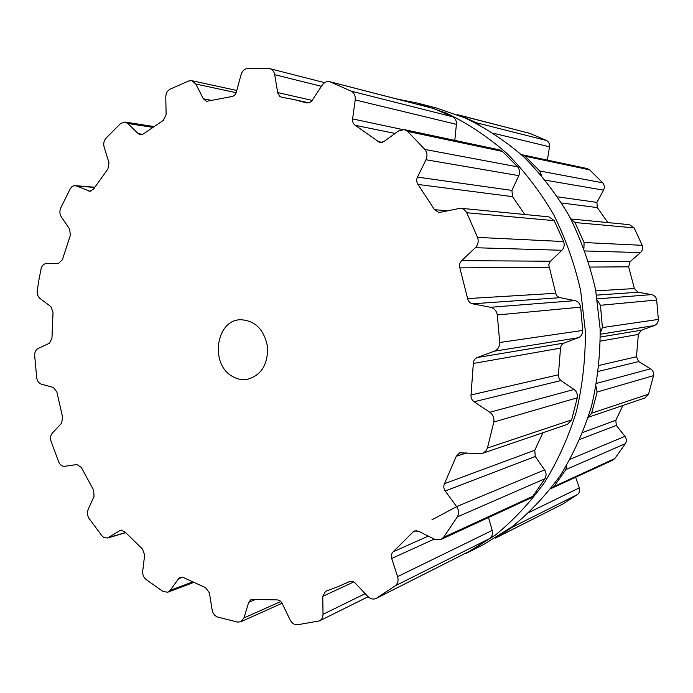 <?xml version="1.0" encoding="UTF-8"?>
<svg xmlns="http://www.w3.org/2000/svg" width="693" height="693" viewBox="0 0 693 693"><rect width="100%" height="100%" fill="white"/><g stroke="black" fill="none" stroke-linecap="round" stroke-linejoin="round"><path stroke-width="1.04" d="M456.982 506.47L432.042 519.785L456.982 506.47M446.69 113.262C468.035 123.614 488.115 137.006 506.93 153.43C524.74 171.457 540.332 191.892 553.724 214.726C565.609 238.678 574.584 263.972 580.647 290.61L585.351 331.211C585.524 358.55 582.553 385.265 576.446 411.356C568.632 436.711 558.099 460.247 544.863 481.964C530.284 502.347 513.773 520.062 495.322 535.117L465.861 553.525L483.541 544.568L512.309 526.628C530.301 511.98 546.413 494.767 560.637 474.982C573.544 453.932 583.809 431.124 591.432 406.574C597.392 381.315 600.294 355.466 600.147 329.019L595.599 289.752C589.708 263.981 580.994 239.518 569.438 216.346C556.418 194.239 541.242 174.454 523.899 156.982C505.569 141.051 485.992 128.058 465.168 117.992C485.992 128.058 505.569 141.051 523.899 156.982C541.242 174.454 556.418 194.239 569.438 216.346C580.994 239.518 589.708 263.981 595.599 289.752L600.147 329.019C600.294 355.466 597.392 381.315 591.432 406.574C583.809 431.124 573.544 453.932 560.637 474.982C546.413 494.767 530.301 511.98 512.309 526.628L483.541 544.568L465.861 553.525L495.322 535.117C513.773 520.062 530.284 502.347 544.863 481.964C558.099 460.247 568.632 436.711 576.446 411.356C582.553 385.265 585.524 358.55 585.351 331.211L580.647 290.61C574.584 263.972 565.609 238.678 553.724 214.726C540.332 191.892 524.74 171.457 506.93 153.43C488.115 137.006 468.035 123.614 446.69 113.262L417.446 103.092L446.69 113.262M396.231 98.848L417.446 103.092L436.625 108.082L465.168 117.992L436.625 108.082L417.446 103.092L396.231 98.848M457.345 114.769L529.911 133.377L546.465 140.471C548.795 141.796 549.809 143.901 549.506 146.786L547.383 160.083M521.318 154.6L587.101 168.538L589.665 169.854L602.745 182.831C604.53 185.022 604.79 187.457 603.534 190.133L596.924 202.373L597.297 207.588L607.882 222.574M570.841 218.979L629.452 224.679L634.147 227.884L642.194 245.322C643.156 248.103 642.576 250.528 640.471 252.599L630.05 261.729L628.646 266.831L634.372 288.557L638.088 292.221L651.576 294.62C654.417 295.296 656.115 297.089 656.669 300.008L658.35 319.421C658.307 322.392 656.947 324.445 654.261 325.58L641.38 330.197L638.357 334.433L636.46 356.774L638.712 361.564L650.545 368.797C652.979 370.478 653.958 372.773 653.499 375.667L648.57 394.161L644.854 397.981L588.253 417.281M622.912 405.466L615.808 420.253L616.337 425.433L624.947 436.339C626.645 438.756 626.81 441.198 625.424 443.65L614.804 458.558L612.785 460.152L550.762 488.686M575.658 477.295L579.305 487.863C580.102 490.635 579.469 492.87 577.408 494.559L562.595 504.166L495.149 538.175M458.549 114.943L530.431 133.541M479.045 124.714L476.931 122.912L459.13 115.125M522.201 154.721L525.095 156.22L589.665 169.854M541.441 175.398L539.734 170.998L525.095 156.22M570.919 219.109L574.999 222.531L634.147 227.884M514.085 525.268L512.482 527.096L496.049 537.811M583.939 248.224L584.069 242.524L574.999 222.531M597.409 300.277L600.459 305.284L656.669 300.008M566.796 465.168L565.852 469.603L554.028 486.521L551.749 488.331M600.268 332.995L602.399 327.564L600.459 305.284M596.023 386.521L597.106 392.039L653.499 375.667M597.106 392.039L591.631 413.193L588.279 417.195M232.562 376.49C237.119 379.149 241.874 380.145 246.829 379.469C261.044 375.658 267.957 364.839 267.576 347.02C264.163 329.53 255.102 320.426 240.41 319.716C215.74 320.14 209.797 364.518 232.562 376.49M38.973 279.66L41.069 268.806C41.901 265.584 43.607 263.851 46.197 263.6L58.524 263.392L62.344 259.823L70.331 235.421L69.69 229.192L61.33 216.874C59.676 214.146 59.459 211.226 60.672 208.125L70.218 188.791L71.7 186.893L74.012 185.707L76.628 185.958L89.813 191.277L93.46 189.206L107.909 169.023L108.983 162.708L104.141 147.115C103.266 143.746 103.855 140.8 105.89 138.297L120.617 123.475L124.931 122.037L127.729 123.475L138.262 133.68L140.436 134.788L143.39 133.948L163.288 120.4L166.129 114.657L165.774 97.159C165.861 93.442 167.273 90.792 170.01 89.189L188.808 80.934L191.788 80.691L195.833 84.044L203.3 98.761L206.462 101.334L231.843 96.544C234.017 96.128 235.516 94.646 236.33 92.091L241.112 74.558C242.299 70.894 244.482 68.867 247.652 68.468L269.776 68.659C272.418 69.473 274.064 71.483 274.705 74.688L277.763 93.07L279.651 96.24L281.566 97.193L294.144 99.61L306.748 102.945L309.312 102.763L311.581 101.195L322.228 85.109C324.289 82.242 326.827 81.107 329.859 81.713L351.221 91.173C354.244 92.966 355.578 95.894 355.214 99.939L352.598 118.919C352.33 121.743 353.205 123.874 355.24 125.32L379.842 142.593L383.913 141.597L398.51 130.934L404.253 129.608L407.614 131.401L424.87 149.445C427.234 152.512 427.607 155.951 425.978 159.745L417.455 177.105C416.302 179.73 416.484 182.172 418 184.451L434.476 209.641L438.92 212.569L460.464 208.238C463.236 208.593 465.315 210.092 466.71 212.734L477.555 237.404C478.846 241.346 478.101 244.785 475.329 247.722L461.625 260.655C459.693 262.664 459.095 265.064 459.831 267.862L467.61 298.588C468.295 301.412 469.949 303.144 472.557 303.803L490.479 307.285C494.265 308.264 496.543 310.819 497.305 314.96L499.731 342.507C499.696 346.708 497.903 349.601 494.343 351.178L477.295 357.527C474.835 358.593 473.51 360.568 473.328 363.461L471.032 394.967C470.807 397.834 471.812 400.095 474.064 401.758L489.812 412.257C493.061 414.691 494.386 417.957 493.806 422.037L487.439 448.025L485.94 450.918L483.038 453.127L479.703 453.69L459.788 452.789L456.271 456.297L444.473 483.688C443.381 486.157 443.633 488.591 445.218 490.973L456.635 506.609C458.905 510.074 459.138 513.496 457.345 516.891L443.546 537.352L440.921 539.5L434.676 539.293L418.477 531.202L414.042 530.994L393.165 551.793C391.424 553.534 390.93 555.76 391.692 558.48L397.6 576.619C398.657 580.526 397.86 583.593 395.218 585.845L376.186 598.414C373.25 599.679 370.46 599.029 367.818 596.456L355.266 583.125C353.378 581.28 351.386 580.777 349.281 581.618L337.699 586.824L325.589 591.302L322.765 596.352L323.025 614.319C322.964 617.428 321.786 619.62 319.49 620.893L297.583 624.765C294.395 624.895 291.9 623.267 290.09 619.88L281.774 602.615L280.05 600.831L277.521 599.904L251.169 599.384L248.683 602.347L243.979 617.931L240.809 621.768L237.63 622.106L217.723 617.073C214.752 615.956 212.898 613.591 212.145 609.97L209.373 592.818L205.552 587.655L183.602 577.633L180.405 577.33L178.612 578.716L170.097 590.401L167.793 592.194L163.124 591.553L146.006 579.443C143.555 577.321 142.455 574.54 142.706 571.101L144.655 555.058L142.472 549.047L124.636 531.618L120.556 530.214L107.58 538.019L103.742 537.439L101.88 535.784L89.016 518.381C87.266 515.54 86.954 512.647 88.08 509.701L94.066 496.266L93.572 490.055L81.315 467.403L76.906 464.518L64.744 466.302C62.153 466.484 60.161 465.064 58.758 462.032L51.048 441.242C50.113 437.976 50.563 435.239 52.391 433.038L61.53 423.302L62.665 417.481L56.852 391.891L53.396 387.465L41.329 384.147C38.808 383.255 37.275 381.141 36.703 377.789L34.667 355.526C34.615 352.139 35.741 349.8 38.063 348.51L49.35 343.278L51.958 338.349L53.032 312.162L50.849 306.601L40.064 298.484C37.864 296.604 36.928 293.979 37.249 290.601L38.973 279.66M329.859 81.713L433.653 108.515L452.642 116.779C455.448 118.581 456.704 121.102 456.41 124.342L454.79 140.367M404.253 129.608L499.549 149.905L502.477 151.438L517.636 166.857C519.75 169.742 520.14 172.67 518.806 175.632L511.919 190.402L512.534 196.647L524.809 214.501M460.464 208.238L548.882 216.84L554.209 220.651L563.634 241.545C564.708 245.149 564.119 248.059 561.867 250.277L550.164 261.53L548.743 264.865L555.847 293.771L556.964 295.911L559.095 297.462L574.939 300.641C577.945 301.273 579.859 303.439 580.682 307.138L582.718 330.431C582.544 334.208 581.029 336.651 578.179 337.76L563.114 343.468L561.287 345.339L560.55 347.626L558.367 375.294L558.723 377.711L560.55 380.301L574.021 389.483C576.628 391.302 577.711 394.074 577.286 397.799L571.621 419.88L567.437 424.376L482.545 453.309M376.524 598.232L472.851 549.54L376.186 598.414M473.154 549.376L489.812 538.452C492.247 536.235 493.044 533.549 492.195 530.414L488.53 517.515M443.546 537.352L532.744 496.318L530.448 498.163L440.921 539.5M532.744 496.318L544.967 478.707C546.552 475.528 546.43 472.583 544.594 469.889L535.256 456.488L534.779 450.251L542.931 432.727M456.895 506.505L431.947 519.828M476.931 122.912L546.465 140.471M493.685 133.333L549.506 146.786M539.734 170.998L602.745 182.831M545.4 180.189L603.534 190.133M557.657 196.847L596.924 202.373M561.633 202.98L597.297 207.588M496.344 537.647L562.855 504.019M584.069 242.524L642.194 245.322M512.482 527.096L577.408 494.559M584.944 250.961L640.471 252.599M529.296 512.292L579.305 487.863M588.47 261.46L630.05 261.729M590.159 267.065L628.646 266.831M595.815 290.878L634.372 288.557M596.578 295.123L638.088 292.221M597.193 298.891L651.576 294.62M554.028 486.521L614.804 458.558M602.399 327.564L658.35 319.421M565.852 469.603L625.424 443.65M600.294 334.225L654.261 325.58M570.2 459.199L624.947 436.339M600.337 337.032L641.38 330.197M579.937 439.379L616.337 425.433M600.346 341.121L638.357 334.433M582.804 432.475L615.808 420.253M599.038 365.419L636.46 356.774M598.362 371.413L638.712 361.564M596.586 383.385L650.545 368.797M591.631 413.193L648.57 394.161M76.628 185.958L94.603 187.431M88.756 191.017L90.896 191.181M127.729 123.475L152.477 127.313M138.262 133.68L142.793 134.338M195.833 84.044L236.14 92.689M108.697 537.517L125.52 532.57M203.3 98.761L211.556 100.398M119.698 530.604L121.483 530.084M274.705 74.688L321.439 86.313M170.097 590.401L192.368 582.025M277.668 92.585L312.196 100.398M178.612 578.716L182.631 577.243M306.419 102.859L307.077 103.006M330.526 81.921L434.251 108.706M351.221 91.173L452.642 116.779M355.214 99.939L456.41 124.342M243.979 617.931L280.838 601.489M352.598 118.919L402.312 129.487M248.683 602.347L255.691 599.341M355.24 125.32L395.079 133.437M377.538 141.502L382.371 142.403M407.614 131.401L502.477 151.438M424.87 149.445L517.636 166.857M425.978 159.745L518.806 175.632M323.025 614.319L365.185 593.658M417.455 177.105L511.919 190.402M322.765 596.352L353.776 581.938M418 184.451L512.534 196.647M434.476 209.641L447.6 210.828M466.71 212.734L554.209 220.651M477.555 237.404L563.634 241.545M395.218 585.845L489.812 538.452M475.329 247.722L561.867 250.277M397.6 576.619L492.195 530.414M461.625 260.655L550.459 261.218M391.692 558.48L434.251 539.076M459.831 267.862L549.012 267.316M393.165 551.793L428.291 536.105M467.61 298.588L555.725 293.286M412.222 532.328L416.242 530.604M472.557 303.803L559.901 297.695M490.479 307.285L574.939 300.641M497.305 314.96L580.682 307.138M499.731 342.507L582.718 330.431M457.345 516.891L544.967 478.707M494.343 351.178L578.179 337.76M456.635 506.609L544.594 469.889M477.295 357.527L563.868 343.104M445.218 490.973L535.256 456.488M473.328 363.461L560.524 348.12M444.473 483.688L534.779 450.251M471.032 394.967L558.411 374.792M456.271 456.297L466.684 452.85M474.064 401.758L560.897 380.561M489.812 412.257L574.021 389.483M493.806 422.037L577.286 397.799M487.439 448.025L571.621 419.88M94.742 187.223L75.26 185.629M153.647 126.516L124.931 122.037M236.772 90.471L191.788 80.691M125.65 532.7L107.58 538.019M324.645 82.658L269.776 68.659M193.442 582.527L167.793 592.194M308.931 102.885L293.044 99.359M282.129 603.222L240.809 621.768M368.096 596.734L319.49 620.893M349.939 581.366L345.097 583.61"/></g></svg>
